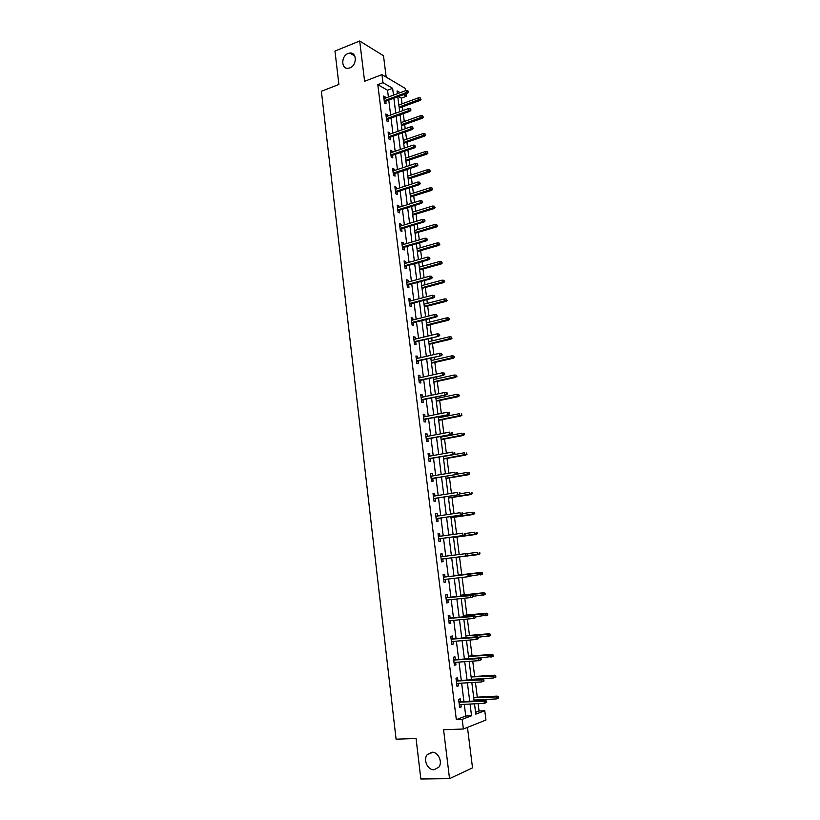 <?xml version="1.0" encoding="UTF-8"?>
<svg xmlns="http://www.w3.org/2000/svg" width="820" height="820" viewBox="0 0 820 820"><rect width="100%" height="100%" fill="white"/><g stroke="black" fill="none" stroke-linecap="round" stroke-linejoin="round"><path stroke-width="1.23" d="M431.894 752.227C438.177 751.694 442.995 762.118 438.772 767.233L433.995 769.755C427.62 770.205 422.935 759.658 427.24 754.646L431.894 752.227M348.131 53.474L349.863 53.054C357.048 52.029 357.059 65.456 349.863 67.896L348.305 68.285C341.048 69.464 340.905 56.006 348.131 53.474M475.579 712.313L479.054 711.001L484.763 710.735L485.952 720.032L463.382 729.011L462.183 719.345L471.541 715.778L470.065 704.052M386.169 77.121L383.504 55.77L359.693 41L334.96 51.065L338.906 84.46L321.378 91.266L396.08 739.179L416.068 738.512L420.844 779L449.534 778.641L472.525 767.868L467.461 727.381M388.383 97.026L387.532 90.231L377.805 84.644L382.95 82.687L381.946 74.62L405.357 88.478L405.633 90.62M406.033 93.746L406.351 96.288L403.563 94.669M402.046 103.832L401.318 98.144L406.351 96.288M479.054 711.001L478.121 703.642M477.763 700.833L477.65 699.89M477.301 697.164L475.415 682.312M474.678 676.469L472.73 661.104M472.064 655.887L470.055 640.01M469.47 635.408L467.39 619.049M466.887 615.051L464.745 598.19M464.315 594.807L462.121 577.454M461.762 574.676L459.518 556.954M459.2 554.474L456.986 537.028M456.607 533.984L454.475 517.205M454.024 513.607L451.974 497.494M451.451 493.343L449.493 477.886M448.888 473.202L447.013 458.39M446.357 453.163L444.553 438.987M444.235 436.476L444.153 435.82M443.825 433.237L442.103 419.696M441.785 417.154L441.642 416.037M441.314 413.423L439.674 400.508M439.346 397.936L439.151 396.367M438.813 393.713L437.255 381.423M436.927 378.809L436.67 376.8M436.322 374.115L434.846 362.44M434.508 359.795L434.2 357.335M433.852 354.619L432.447 343.549M432.109 340.884L431.74 337.983M431.392 335.236L430.069 324.761M429.721 322.065L429.301 318.734M428.952 315.956L427.691 306.075M427.353 303.349L426.871 299.587M426.513 296.779L425.334 287.492M424.985 284.735L424.452 280.542M424.094 277.703L422.997 269.001M422.638 266.223L422.054 261.6M421.695 258.73L420.66 250.612M420.301 247.794L419.666 242.761M419.297 239.86L418.343 232.306M417.974 229.467L417.288 224.024M416.919 221.092L416.027 214.112M415.668 211.242L414.92 205.389M414.551 202.427L413.731 196M413.362 193.11L412.573 186.847M412.193 183.864L411.445 177.981M411.076 175.07L410.236 168.407M409.856 165.394L409.18 160.064M408.801 157.122L407.909 150.06M407.519 147.026L406.915 142.239M406.535 139.267L405.592 131.815M405.203 128.75L404.66 124.496M404.28 121.504L403.286 113.662M402.897 110.567L402.425 106.856M401.318 98.144L398.51 96.534M377.805 84.644L456.32 719.601L465.75 716.034L464.284 704.339M463.935 701.551L461.639 683.152M461.291 680.426L459.005 662.088M458.667 659.423L456.381 641.137M456.063 638.544L453.778 620.309M453.47 617.778L451.195 599.594M450.887 597.134L448.622 579.002M448.314 576.603L446.059 558.533M445.762 556.165L443.517 538.207M443.22 535.808L440.996 518.004M440.688 515.565L438.485 497.914M438.177 495.444L435.984 477.927M435.676 475.426L433.503 458.052M433.185 455.51L431.033 438.28M430.715 435.717L428.573 418.63M428.255 416.027L426.133 399.073M425.805 396.439L423.704 379.629M423.366 376.964L421.285 360.287M420.947 357.592L418.887 341.058M418.538 338.322L416.488 321.922M416.15 319.164L414.11 302.898M413.762 300.11L411.753 283.966M411.394 281.147L409.395 265.147M409.036 262.297L407.058 246.42M406.699 243.54L404.731 227.796M404.362 224.885L402.415 209.264M402.046 206.332L400.109 190.834M399.74 187.872L397.813 172.507M397.444 169.514L395.537 154.273M395.158 151.249L393.272 136.13M392.893 133.076L391.017 118.08M390.627 115.005L388.772 100.132M385.39 98.144L385.246 96.975L383.627 96.063L384.477 102.951L386.097 103.853L385.769 101.239M387.624 116.091L387.47 114.872L385.851 114L386.712 120.929L388.332 121.78L388.003 119.166M389.869 134.142L389.715 132.861L388.096 132.03L388.957 138.99L390.576 139.8L390.248 137.186M392.134 152.284L391.96 150.941L390.351 150.152L391.222 157.153L392.831 157.922L392.503 155.298M394.399 170.519L394.225 169.125L392.616 168.377L393.487 175.408L395.096 176.136L394.768 173.512M396.685 188.856L396.501 187.39L394.891 186.683L395.763 193.756L397.382 194.453L397.054 191.818M398.981 207.286L398.786 205.769L397.177 205.102L398.059 212.206L399.668 212.851L399.34 210.217M401.287 225.808L401.093 224.229L399.473 223.614L400.365 230.758L401.974 231.363L401.646 228.718M403.604 244.442L403.399 242.802L401.79 242.218L402.681 249.403L404.291 249.967L403.963 247.312M405.941 263.169L405.726 261.467L404.116 260.924L405.018 268.15L406.617 268.673L406.289 266.008M408.278 281.998L408.063 280.225L406.453 279.733L407.356 287L408.965 287.471L408.626 284.806M410.635 300.919L410.41 299.095L408.801 298.644L409.713 305.942L411.312 306.372L410.984 303.707M413.003 319.954L412.767 318.058L411.168 317.658L412.081 324.997L413.68 325.376L413.352 322.711M415.391 339.08L415.145 337.122L413.546 336.764L414.459 344.144L416.058 344.492L415.73 341.807M417.78 358.319L417.534 356.3L415.935 355.982L416.857 363.404L418.456 363.701L418.118 361.015M420.188 377.661L419.932 375.57L418.333 375.304L419.266 382.766L420.855 383.012L420.527 380.326M422.618 397.106L422.341 394.953L420.752 394.727L421.685 402.231L423.274 402.435L422.946 399.74M425.047 416.662L424.77 414.438L423.181 414.264L424.114 421.808L425.713 421.962L425.375 419.266M427.497 436.322L427.21 434.026L425.621 433.903L426.564 441.488L428.153 441.59L427.814 438.884M429.957 456.094L429.67 453.726L428.071 453.655L429.024 461.27L430.613 461.332L430.274 458.626M432.437 475.969L432.13 473.54L430.541 473.509L431.494 481.176L433.083 481.186L432.745 478.47M434.918 495.956L434.61 493.455L433.021 493.476L433.985 501.184L435.563 501.143L435.225 498.416M437.429 516.046L437.101 513.474L435.512 513.545L436.476 521.294L438.064 521.212L437.726 518.486M439.94 536.259L439.612 533.615L438.023 533.738L438.997 541.528L440.576 541.384L440.237 538.658M442.472 556.575L442.134 553.859L440.545 554.033L441.529 561.874L443.107 561.679L442.769 558.943M445.014 576.983L444.665 574.226L443.087 574.451L444.071 582.333L445.649 582.087L445.311 579.381M447.566 597.483L447.218 594.695L445.639 594.971L446.623 602.905L448.202 602.608L447.874 599.943M450.129 618.095L449.78 615.287L448.202 615.615L449.196 623.589L450.774 623.241L450.446 620.617M452.712 638.821L452.363 635.992L450.785 636.371L451.779 644.387L453.357 643.987L453.04 641.414M455.305 659.669L454.956 656.82L453.378 657.25L454.382 665.307L455.951 664.856L455.643 662.324M457.919 680.641L457.56 677.75L455.992 678.242L456.996 686.35L458.564 685.838L458.257 683.357M460.543 701.725L460.184 698.814L458.616 699.357L459.63 707.506L461.199 706.942L460.891 704.503M463.382 729.011L443.579 729.749L449.534 778.641M456.32 719.601L462.183 719.345M359.693 41L364.603 81.293L381.946 74.62M474.503 703.826L475.805 714.148L484.763 710.735M400.119 92.67L397.054 90.887L397.413 93.675M397.803 96.791L399.688 111.735M400.078 114.82L401.984 129.878M402.374 132.942L404.291 148.123M404.67 151.157L406.607 166.47M406.986 169.474L408.934 184.91M409.313 187.893L411.281 203.452M411.65 206.394L413.639 222.087M414.008 225.008L416.006 240.824M416.365 243.714L418.384 259.663M418.743 262.523L420.773 278.605M421.131 281.434L423.181 297.65M423.54 300.448L425.601 316.786M425.949 319.564L428.04 336.046M428.378 338.783L430.479 355.398M430.828 358.104L432.939 374.853M433.278 377.538L435.41 394.42M435.748 397.075L437.9 414.1M438.228 416.714L440.401 433.882M440.719 436.465L442.913 453.778M443.23 456.33L445.434 473.775M445.752 476.297L447.976 493.896M448.294 496.377L450.539 514.119M450.846 516.569L453.101 534.455M453.409 536.874L455.694 554.914M455.992 557.293L458.288 575.445M458.585 577.864L460.891 596.078M461.209 598.559L463.515 616.835M463.833 619.377L466.149 637.704M466.477 640.307L468.804 658.685M469.142 661.361L471.469 679.8M471.818 682.537L474.155 701.018M393.487 95.13L392.636 88.314L382.95 82.687M469.716 701.254L467.39 682.804M467.051 680.067L464.735 661.678M464.397 659.014L462.09 640.666M461.762 638.073L459.466 619.776M459.149 617.245L456.853 599.01M456.545 596.54L454.259 578.356M453.952 575.947L451.676 557.826M451.379 555.458L449.114 537.459M448.806 535.05L446.562 517.194M446.254 514.745L444.03 497.043M443.722 494.562L441.508 477.004M441.201 474.493L439.007 457.078M438.69 454.526L436.517 437.255M436.189 434.682L434.036 417.544M433.708 414.94L431.566 397.946M431.238 395.301L429.116 378.45M428.778 375.775L426.677 359.058M426.338 356.351L424.258 339.767M423.909 337.03L421.839 320.589M421.49 317.822L419.44 301.514M419.092 298.716L417.052 282.541M416.703 279.712L414.684 263.661M414.325 260.801L412.327 244.893M411.958 242.002L409.979 226.217M409.61 223.296L407.642 207.644M407.273 204.703L405.316 189.174M404.947 186.191L403.009 170.796M402.63 167.792L400.703 152.51M400.324 149.486L398.417 134.326M398.038 131.272L396.142 116.235M395.752 113.15L393.877 98.246M387.532 90.231L392.636 88.314M465.75 716.034L471.541 715.778M383.801 97.508L385.246 96.975M386.025 115.394L387.47 114.872M388.26 133.373L389.715 132.861M390.505 151.444L391.96 150.941M392.77 169.607L394.225 169.125M395.035 187.872L396.501 187.39M397.321 206.22L398.786 205.769M399.606 224.68L401.093 224.229M401.913 243.232L403.399 242.802M404.239 261.887L405.726 261.467M406.566 280.635L408.063 280.225M408.913 299.484L410.41 299.095M411.261 318.437L412.767 318.058M413.639 337.491L415.145 337.122M416.017 356.649L417.534 356.3M418.405 375.909L419.932 375.57M420.814 395.281L422.341 394.953M423.233 414.746L424.77 414.438M425.672 434.323L427.21 434.026M428.112 454.003L429.67 453.726M430.572 473.796L432.13 473.54M433.052 493.702L434.61 493.455M435.533 513.709L437.101 513.474M438.034 533.83L439.612 533.615M440.555 554.064L442.134 553.859M444.061 582.261L445.649 582.087M446.603 602.772L448.202 602.608M449.165 623.384L450.774 623.241M451.748 644.12L453.357 643.987M454.341 664.969L455.951 664.856M456.945 685.94L458.564 685.838M459.569 707.024L461.199 706.942M384.334 101.772L407.53 93.193L406.392 92.527L384.211 100.747M407.95 91.707L408.585 92.076L407.806 90.548L407.95 91.707L406.392 92.527L406.125 90.436L383.944 98.677M407.53 93.193L408.585 92.076M407.806 90.548L406.125 90.436M420.988 99.394L420.24 97.887L420.988 99.394L419.953 100.481L418.856 99.835L418.589 97.785L398.838 105.001M420.383 99.035L399.094 107.03M419.953 100.481L399.227 108.014M418.589 97.785L420.24 97.887M386.558 119.689L409.846 111.305L408.708 110.669L386.435 118.695M410.277 109.849L410.902 110.208L410.758 109.039L410.123 108.681L410.277 109.849L408.708 110.669L408.442 108.568L386.179 116.614M409.846 111.305L410.902 110.208M410.123 108.681L408.442 108.568M388.803 137.698L412.173 129.509L411.035 128.904L388.68 136.735M412.603 128.084L413.239 128.422L412.46 126.915L412.603 128.084L411.035 128.904L410.769 126.792L388.424 134.654M412.173 129.509L413.239 128.422M412.46 126.915L410.769 126.792M423.304 117.198L422.546 115.712L423.304 117.198L422.259 118.275L421.152 117.649L420.885 115.589L401.072 122.641M422.689 116.85L401.328 124.681M422.259 118.275L401.452 125.634M420.885 115.589L422.546 115.712M425.621 135.095L424.862 133.619L425.621 135.095L424.575 136.151L423.479 135.566L423.202 133.496L403.317 140.384M425.016 134.767L403.573 142.434M424.575 136.151L403.686 143.346M423.202 133.496L424.862 133.619M391.048 155.8L414.52 147.815L413.382 147.231L390.935 154.877M414.951 146.421L415.586 146.749L414.797 145.242L414.951 146.421L413.382 147.231L413.106 145.109L390.679 152.776M414.52 147.815L415.586 146.749M414.797 145.242L413.106 145.109M393.313 173.994L416.867 166.214L415.73 165.66L393.2 173.112M417.308 164.851L417.944 165.158L417.154 163.672L417.308 164.851L415.73 165.66L415.463 163.528L392.944 171.001M416.867 166.214L417.944 165.158M417.154 163.672L415.463 163.528M395.588 192.28L419.235 184.715L418.097 184.192L395.476 191.449M419.676 183.383L420.311 183.68L419.522 182.194L419.676 183.383L418.097 184.192L417.821 182.05L395.219 189.328M419.235 184.715L420.311 183.68M419.522 182.194L417.821 182.05M427.958 153.094L427.199 151.618L427.958 153.094L426.902 154.129L425.805 153.576L425.539 151.495L405.562 158.209M427.353 152.776L405.828 160.269M426.902 154.129L405.941 161.15M425.539 151.495L427.199 151.618M430.305 171.175L429.547 169.72L430.305 171.175L429.239 172.2L428.142 171.677L427.876 169.576L407.827 176.126M429.7 170.878L408.093 178.196M429.239 172.2L408.196 179.047M427.876 169.576L429.547 169.72M432.663 189.358L431.904 187.913L432.663 189.358L431.597 190.373L430.5 189.871L430.223 187.77L410.102 194.135M432.058 189.082L410.369 196.226M431.597 190.373L410.471 197.025M430.223 187.77L431.904 187.913M435.03 207.634L434.272 206.199L435.03 207.634L433.954 208.628L432.868 208.157L432.591 206.046L412.388 212.247M434.426 207.378L412.655 214.338M433.954 208.628L412.757 215.106M432.591 206.046L434.272 206.199M437.408 226.012L436.65 224.588L437.408 226.012L436.332 226.986L435.246 226.546L434.969 224.424L414.694 230.451M436.804 225.766L414.961 232.552M436.332 226.986L415.053 233.28M434.969 224.424L436.65 224.588M439.807 244.483L439.048 243.068L439.807 244.483L438.72 245.446L437.634 245.036L437.357 242.894L417.001 248.747M439.202 244.257L417.267 250.858M438.72 245.446L417.359 251.555M437.357 242.894L439.048 243.068M442.216 263.046L441.457 261.641L442.216 263.046L441.129 263.999L440.043 263.62L439.766 261.467L419.327 267.135M441.611 262.841L419.594 269.267M441.129 263.999L419.676 269.913M439.766 261.467L441.457 261.641M444.635 281.721L443.876 280.327L444.635 281.721L443.538 282.644L442.452 282.295L442.175 280.143L421.664 285.627M444.03 281.526L421.931 287.769M443.538 282.644L422.013 288.373M442.175 280.143L443.876 280.327M447.074 300.489L446.316 299.105L447.074 300.489L445.967 301.401L444.881 301.083L444.604 298.91L424.012 304.21M446.469 300.305L424.288 306.362M445.967 301.401L424.36 306.936M444.604 298.91L446.316 299.105M449.514 319.349L448.755 317.976L449.514 319.349L448.417 320.251L447.33 319.964L447.043 317.781L426.369 322.895M448.919 319.195L426.646 325.058M448.417 320.251L426.718 325.591M447.043 317.781L448.755 317.976M451.974 338.322L451.215 336.958L451.974 338.322L450.867 339.203L449.78 338.947L449.503 336.753L428.747 341.684M451.379 338.178L429.024 343.857M450.867 339.203L429.085 344.349M449.503 336.753L451.215 336.958M454.454 357.387L453.696 356.044L454.454 357.387L452.25 358.032L451.963 355.818L431.135 360.564M453.849 357.264L431.412 362.747M453.337 358.248L431.463 363.198M451.963 355.818L453.696 356.044M456.935 376.564L456.176 375.222L456.935 376.564L454.731 377.22L454.444 374.996L433.534 379.547M456.34 376.462L433.811 381.751M455.817 377.405L433.862 382.151M454.444 374.996L456.176 375.222M459.436 395.834L458.677 394.512L459.436 395.834L457.232 396.511L456.945 394.276L435.943 398.633M458.841 395.752L436.219 400.847M458.308 396.665L436.271 401.205M456.945 394.276L458.677 394.512M461.947 415.217L461.188 413.905L461.947 415.217L459.743 415.904L459.446 413.659L438.372 417.821M461.188 413.905L461.793 413.977M461.352 415.156L438.649 420.045M460.819 416.027L438.69 420.363M464.479 434.702L463.72 433.401L464.479 434.702L462.265 435.41L461.967 433.155L440.801 437.121M463.72 433.401L464.315 433.452M463.884 434.651L441.088 439.346M463.341 435.492L441.119 439.633M467.021 454.3L466.262 453.009L467.021 454.3L464.796 455.018L464.509 452.742L443.261 456.514M466.262 453.009L466.857 453.04M466.426 454.27L443.538 458.759M465.873 455.069L443.569 458.995M469.573 474.001L468.814 472.72L469.573 474.001L467.349 474.729L467.051 472.453L456.873 474.155M468.814 472.72L469.409 472.73M468.978 473.98L446.008 478.265M468.425 474.749L446.029 478.46M472.146 493.804L471.387 492.533L471.551 493.814L472.146 493.804L469.911 494.552L469.614 492.256L460.01 493.763M471.387 492.533L471.982 492.533M471.551 493.814L448.489 497.883M470.987 494.532L448.499 498.037M397.874 210.678L421.613 203.309L420.476 202.817L397.772 209.869M422.064 202.017L422.689 202.294L421.91 200.818L422.064 202.017L420.476 202.817L420.199 200.664L397.505 207.747M421.613 203.309L422.689 202.294M421.91 200.818L420.199 200.664M400.17 229.159L424.001 222.005L422.864 221.554L400.078 228.401M424.463 220.754L425.088 221L424.309 219.545L424.463 220.754L422.864 221.554L422.587 219.381L399.811 226.258M424.001 222.005L425.088 221M424.309 219.545L422.587 219.381M402.476 247.742L426.4 240.803L425.272 240.383L402.384 247.025M426.871 239.583L427.497 239.819L426.718 238.374L426.871 239.583L425.272 240.383L424.996 238.2L402.118 244.872M426.4 240.803L427.497 239.819M426.718 238.374L424.996 238.2M404.803 266.428L428.819 259.704L427.691 259.315L404.721 265.752M429.29 258.515L429.916 258.741L429.137 257.296L429.29 258.515L427.691 259.315L427.415 257.121L404.444 263.589M428.819 259.704L429.916 258.741M429.137 257.296L427.415 257.121M407.14 285.216L431.248 278.708L430.121 278.349L407.058 284.581M431.73 277.549L432.355 277.755L431.566 276.33L431.73 277.549L430.121 278.349L429.834 276.145L406.781 282.398M431.248 278.708L432.355 277.755M431.566 276.33L429.834 276.145M409.487 304.097L433.688 297.814L432.56 297.486L409.405 303.502M434.169 296.696L434.805 296.881L434.016 295.466L434.169 296.696L432.56 297.486L432.283 295.272L409.139 301.309M433.688 297.814L434.805 296.881M434.016 295.466L432.283 295.272M411.845 323.08L436.148 317.022L435.02 316.725L411.773 322.526M436.64 315.936L437.265 316.1L436.476 314.706L436.64 315.936L435.02 316.725L434.733 314.501L411.496 320.333M436.148 317.022L437.265 316.1M436.476 314.706L434.733 314.501M414.213 342.176L438.618 336.333L414.151 341.663M439.11 335.288L439.735 335.431L438.956 334.047L439.11 335.288L437.49 336.067L437.203 333.832L413.874 339.449M438.618 336.333L439.735 335.431M438.956 334.047L437.203 333.832M416.601 361.364L441.098 355.757L416.539 360.892M441.601 354.742L442.226 354.875L441.437 353.492L441.601 354.742L439.971 355.521L439.684 353.276L416.263 358.668M441.098 355.757L442.226 354.875M441.437 353.492L439.684 353.276M418.999 380.664L443.599 375.283L418.948 380.234M444.102 374.309L444.727 374.422L444.563 373.161L443.938 373.049L444.102 374.309L442.472 375.088L442.185 372.823L418.671 377.999M443.599 375.283L444.727 374.422M443.938 373.049L442.185 372.823M421.408 400.058L446.101 394.912L421.367 399.678M446.623 393.979L447.238 394.071L447.084 392.811L446.459 392.718L446.623 393.979L444.983 394.748L444.696 392.472L421.08 397.433M446.101 394.912L447.238 394.071M446.459 392.718L444.696 392.472M423.837 419.563L448.632 414.654L423.796 419.235M449.155 413.762L449.77 413.833L448.991 412.491L449.155 413.762L447.505 414.53L447.218 412.245L423.509 416.97M448.991 412.491L449.606 412.562M448.632 414.654L449.77 413.833M426.277 439.182L451.164 434.508L426.236 438.884M451.697 433.647L452.312 433.698L451.533 432.365L451.697 433.647L450.047 434.415L449.749 432.109L425.959 436.609M451.533 432.365L452.148 432.427M451.164 434.508L452.312 433.698M428.727 458.903L453.716 454.464L428.696 458.657M454.249 453.644L454.874 453.675L454.71 452.394L454.085 452.363L454.249 453.644L452.599 454.413L452.302 452.097L428.409 456.371M454.085 452.363L454.71 452.394M453.716 454.464L454.874 453.675M431.187 478.726L456.289 474.534L431.166 478.531M456.822 473.755L457.447 473.775L457.283 472.484L456.658 472.463L456.822 473.755L455.172 474.513L454.874 472.197L430.879 476.225M456.658 472.463L457.283 472.484M456.289 474.534L457.447 473.775M433.667 498.662L458.862 494.726L433.647 498.509M459.415 493.978L460.03 493.978L459.866 492.676L459.251 492.687L459.415 493.978L457.744 494.737L457.447 492.4L433.36 496.202M459.251 492.687L459.866 492.676M458.862 494.726L460.03 493.978M436.158 518.712L461.455 515.021L436.148 518.609M462.019 514.324L462.634 514.294L462.47 512.982L461.844 513.012L462.019 514.324L460.348 515.073L460.04 512.715L435.861 516.282M461.844 513.012L462.47 512.982M461.455 515.021L462.634 514.294M438.669 538.873L464.069 535.429L438.659 538.812M464.632 534.773L465.247 534.722L465.083 533.41L464.458 533.461L464.632 534.773L462.962 535.521L462.654 533.154L438.372 536.475M464.458 533.461L465.083 533.41M464.069 535.429L465.247 534.722M467.267 555.335L467.882 555.263L467.707 553.951L467.092 554.012L467.267 555.335L465.586 556.083L441.18 559.127L466.693 555.95L465.586 556.083L465.278 553.705L440.893 556.78M467.092 554.012L467.707 553.951M466.693 555.95L467.882 555.263M470.526 575.927L470.352 574.605L469.737 574.687L469.911 576.019L470.526 575.927L469.327 576.593L443.722 579.566M469.03 574.205L443.425 577.167L469.03 574.205L470.352 574.605M469.911 576.019L468.22 576.757L467.912 574.369L469.737 574.687M474.729 513.72L474.554 512.438L473.96 512.469L474.134 513.75L474.729 513.72L472.494 514.488L472.197 512.182L462.541 513.597M473.96 512.469L474.554 512.438M474.134 513.75L450.979 517.615M473.56 514.437L450.99 517.717M477.322 533.748L477.158 532.457L476.563 532.508L476.727 533.789L477.322 533.748L475.087 534.527L474.78 532.211L465.094 533.533M476.563 532.508L477.158 532.457M476.727 533.789L453.48 537.448M476.153 534.435L453.491 537.5M479.936 553.879L479.761 552.588L479.177 552.649L479.341 553.951L479.936 553.879L477.691 554.679L477.394 552.342L466.764 553.684M479.177 552.649L479.761 552.588M479.341 553.951L456.002 557.385L478.757 554.556M482.56 574.123L482.385 572.821L481.801 572.913L481.965 574.215L482.56 574.123L480.315 574.943L480.007 572.596L481.073 572.442L458.236 575.086M481.801 572.913L458.247 575.117M481.965 574.215L470.219 576.091M481.073 572.442L482.385 572.821M473.181 596.704L473.007 595.371L472.402 595.484L472.566 596.816L473.181 596.704L470.875 597.554L446.275 600.107M472.566 596.816L470.875 597.554L470.567 595.156L471.674 594.951L445.967 597.647M472.402 595.484L445.977 597.729M473.007 595.371L471.674 594.951M485.194 594.49L485.03 593.178L484.435 593.28L484.61 594.592L485.194 594.49L482.949 595.32L482.642 592.962L483.708 592.768L460.779 595.187M484.435 593.28L460.789 595.258M484.61 594.592L473.14 596.335M483.708 592.768L485.03 593.178M475.856 617.603L475.682 616.261L475.077 616.394L475.241 617.737L475.856 617.603L473.55 618.475L448.847 620.771M475.241 617.737L473.55 618.475L473.242 616.056L474.349 615.81L448.53 618.249M475.077 616.394L448.55 618.382M475.682 616.261L474.349 615.81M487.849 614.959L487.685 613.637L487.09 613.77L487.264 615.092L487.849 614.959L485.604 615.81L485.296 613.442L486.352 613.206L463.331 615.389M487.09 613.77L463.351 615.523M487.264 615.092L475.743 616.732M486.352 613.206L487.685 613.637M478.552 638.616L478.378 637.273L477.763 637.427L477.937 638.78L478.552 638.616L476.235 639.508L451.43 641.547M477.937 638.78L476.235 639.508L475.928 637.068L477.025 636.791L451.102 638.964M477.763 637.427L451.133 639.139M478.378 637.273L477.025 636.791M490.524 635.541L490.35 634.219L489.765 634.372L489.94 635.695L490.524 635.541L488.269 636.412L487.961 634.024L489.017 633.757L465.904 635.715M489.765 634.372L465.924 635.889M489.94 635.695L478.296 637.242M489.017 633.757L490.35 634.219M481.258 659.751L481.084 658.399L480.469 658.573L480.643 659.936L481.258 659.751L478.931 660.664L454.024 662.437M480.643 659.936L478.931 660.664L478.624 658.214L479.72 657.896L453.696 659.793M480.469 658.573L453.726 660.028M481.084 658.399L479.72 657.896M493.209 656.246L493.035 654.913L492.451 655.088L492.625 656.42L493.209 656.246L490.944 657.127L490.637 654.729L491.692 654.432L468.476 656.143M492.451 655.088L468.507 656.369M492.625 656.42L479.843 657.937M491.692 654.432L493.035 654.913M483.974 681.01L483.8 679.647L483.185 679.841L483.369 681.215L483.974 681.01L481.647 681.932L456.637 683.449M483.369 681.215L481.647 681.932L481.34 679.472L482.437 679.114L456.299 680.733M483.185 679.841L456.33 681.02M483.8 679.647L482.437 679.114M495.905 677.064L495.731 675.731L495.147 675.916L495.321 677.258L495.905 677.064L493.64 677.966L493.332 675.557L494.388 675.208L471.08 676.695M495.147 675.916L471.11 676.971M495.321 677.258L493.64 677.966L471.418 679.349M494.388 675.208L495.731 675.731M486.711 702.391L486.537 701.018L485.922 701.243L486.106 702.617L486.711 702.391L484.384 703.334L459.261 704.585M486.106 702.617L484.384 703.334L484.066 700.854L485.163 700.454L458.913 701.807M485.922 701.243L458.964 702.145M486.537 701.018L485.163 700.454M498.621 698.005L498.447 696.651L497.863 696.867L498.037 698.22L498.621 698.005L496.356 698.917L496.038 696.498L497.094 696.108L473.683 697.359M497.863 696.867L473.724 697.676M498.037 698.22L496.356 698.917L474.032 700.075M497.094 696.108L498.447 696.651M349.863 53.054L354.763 55.975M427.24 754.646L432.929 752.278"/></g></svg>
